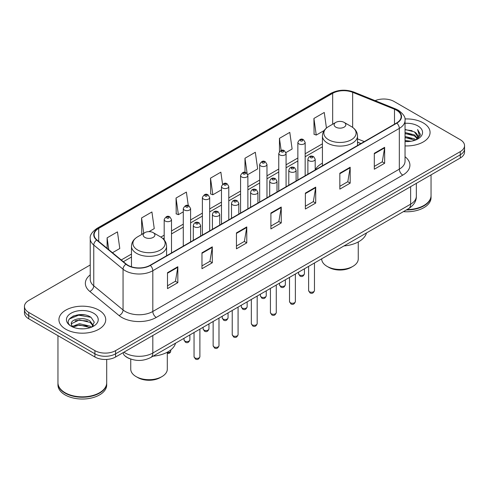 <?xml version="1.0" encoding="UTF-8"?>
<svg xmlns="http://www.w3.org/2000/svg" width="489" height="489" viewBox="0 0 489 489"><rect width="100%" height="100%" fill="white"/><g stroke="black" fill="none" stroke-linecap="round" stroke-linejoin="round"><path stroke-width="0.73" d="M322.428 163.173A25.838 14.914 0 0 0 315.197 169.903M360.858 143.595L357.52 142.25M129.628 358.645A14.621 8.441 180 0 1 125.508 356.365L124.842 355.809A9.749 6.522 129.5 0 1 123.142 352.636M84.279 314.855A19.499 11.259 0 0 0 72.867 316.212M90.233 264.977L28.735 300.484A14.621 8.441 0 0 0 24.45 306.456L24.45 312.819A14.621 8.441 0 0 0 28.735 318.791L94.909 357.001A14.621 8.441 0 0 0 115.593 357.001L460.265 158.002A14.621 8.441 0 0 0 464.55 152.03L464.55 148.845A14.621 8.441 0 0 1 460.265 154.817A14.621 8.441 0 0 0 464.55 148.845L464.55 145.667A14.621 8.441 0 0 0 460.265 139.695L394.091 101.486A14.621 8.441 0 0 0 375.106 100.648M24.45 306.456A14.621 8.441 0 0 0 28.735 312.422L94.909 350.631A14.621 8.441 0 0 0 115.593 350.631L115.593 353.816L460.265 154.817L115.593 353.816A14.621 8.441 0 0 1 94.909 353.816A14.621 8.441 0 0 0 115.593 353.816L115.593 357.001M28.735 312.422L28.735 315.607L94.909 353.816L28.735 315.607A14.621 8.441 0 0 1 24.45 309.635A14.621 8.441 0 0 0 28.735 315.607L28.735 318.791M423.217 122.88A23.399 13.509 0 0 0 404.929 118.961A23.399 13.509 0 0 1 423.217 122.88A23.399 13.509 0 0 1 430.069 132.433A23.399 13.509 0 0 0 423.217 122.88M98.876 310.136A23.399 13.509 0 0 0 73.374 307.208A23.399 13.509 0 0 0 58.931 319.69A23.399 13.509 0 0 0 65.783 329.238A23.399 13.509 0 0 0 91.284 332.165A23.399 13.509 0 0 0 105.728 319.69A23.399 13.509 0 0 0 98.876 310.136A23.399 13.509 0 0 0 73.374 307.208A23.399 13.509 0 0 0 58.931 319.69A23.399 13.509 0 0 0 65.783 329.238A23.399 13.509 0 0 0 91.284 332.165A23.399 13.509 0 0 0 105.728 319.69A23.399 13.509 0 0 0 98.876 310.136M396.573 110.245A15.599 9.004 180 0 1 401.139 116.608A15.599 9.004 180 0 1 396.573 122.977L150.062 265.301A15.599 9.004 180 0 1 126.254 264.097L96.956 239.94A15.599 9.004 180 0 1 94.132 234.775A15.599 9.004 180 0 1 98.699 228.406L332.667 93.326A15.599 9.004 180 0 1 352.648 92.317L394.489 109.23A15.599 9.004 180 0 1 396.573 110.245M396.848 110.08A15.99 9.23 0 0 0 394.715 109.047L352.869 92.134A15.99 9.23 0 0 0 332.392 93.167L98.423 228.247A15.99 9.23 0 0 0 96.633 240.068L125.93 264.225A15.99 9.23 0 0 0 150.337 265.46L396.848 123.136A15.99 9.23 0 0 0 396.848 110.08M167.501 272.703L167.501 288.626L177.837 282.654L177.837 266.731L167.501 272.703M167.501 285.796L175.465 281.199L177.8 267.263A3.9 2.249 -120 0 0 177.837 266.731M175.392 281.242L177.837 282.654M201.969 252.807L201.969 268.724L212.305 262.752L212.305 246.835L201.969 252.807M201.969 265.9L209.934 261.303L212.263 247.361A3.9 2.249 -120 0 0 212.305 246.835M209.86 261.34L212.305 262.752M236.438 232.905L236.438 248.822L246.774 242.856L246.774 226.933L236.438 232.905M236.438 245.998L244.396 241.401L246.731 227.464A3.9 2.249 -120 0 0 246.774 226.933M244.329 241.444L246.774 242.856M374.305 153.308L374.305 169.225L384.647 163.259L384.647 147.336L374.305 153.308M374.305 166.401L382.27 161.804L384.605 147.867A3.9 2.249 -120 0 0 384.647 147.336M382.196 161.841L384.647 163.259M339.837 173.204L339.837 189.127L350.179 183.155L350.179 167.238L339.837 173.204M339.837 186.303L347.801 181.7L350.136 167.764A3.9 2.249 -120 0 0 350.179 167.238M347.734 181.743L350.179 183.155M305.368 193.106L305.368 209.023L315.711 203.057L315.711 187.134L305.368 193.106M305.368 206.199L313.333 201.602L315.668 187.666A3.9 2.249 -120 0 0 315.711 187.134M313.266 201.645L315.711 203.057M270.9 213.002L270.9 228.925L281.242 222.953L281.242 207.036L270.9 213.002M270.9 226.101L278.864 221.505L281.199 207.562A3.9 2.249 -120 0 0 281.242 207.036M278.797 221.541L281.242 222.953M405.039 145.905A23.399 13.509 0 0 0 430.069 132.433A23.399 13.509 0 0 1 405.039 145.905M115.593 350.631L460.265 151.633A14.621 8.441 0 0 0 464.55 145.667M149.004 231.633L154.255 228.601L151.92 211.969L141.578 217.941L141.749 233.766M112.464 252.727L119.787 248.504L117.452 231.872L107.109 237.837L107.109 248.314M247.752 174.622L257.654 168.907L255.325 152.268L244.983 158.24L244.983 172.397M285.943 152.574L292.122 149.004L289.788 132.372L279.451 138.344L279.451 151.553M326.444 128.051L324.256 112.47L313.92 118.442L314.085 134.267M188.289 205.612L186.388 192.073L176.046 198.039L176.211 213.864M222.55 184.243L220.857 172.171L210.514 178.143L210.68 193.962M210.514 178.143L212.849 194.775L221.474 189.793M212.849 194.775L210.514 193.901M244.983 158.24L247.128 173.534M279.451 138.344L281.151 150.465M313.92 118.442L316.255 135.074L324.189 130.49M316.255 135.074L313.92 134.2M176.046 198.039L178.381 214.671L183.283 211.847M178.381 214.671L176.046 213.803M142.458 234.029L141.578 233.699M141.578 217.941L143.735 233.29M107.109 237.837L108.772 249.69M406.964 209.585A24.371 14.071 0 0 0 423.902 205.466A24.371 14.071 0 0 0 431.041 195.514L431.041 174.873M406.866 209.64A24.126 13.93 0 0 0 423.731 205.563A24.126 13.93 0 0 0 423.816 205.514M406.28 209.983A24.371 14.071 0 0 0 431.041 195.912A24.371 14.071 0 0 0 431.041 195.71M403.394 211.645A24.371 14.071 0 0 0 431.041 197.703L431.041 195.912M405.039 140.465L410.98 141.26M405.039 141.462L407.789 141.584M405.039 136.486L414.464 138.876L415.809 139.94M405.039 137.482L414.996 140.245M405.039 132.507L414.464 134.897L417.306 138.069M405.039 133.503L414.464 135.893L417.056 138.54M415.87 139.915A11.021 6.363 0 0 0 417.692 136.413A11.021 6.363 0 0 0 414.464 131.914L417.679 136.651M405.039 141.559A15.892 9.175 0 0 0 417.906 138.919A15.892 9.175 0 0 0 417.906 125.942A15.892 9.175 0 0 0 405.039 123.301M414.464 131.914L405.039 129.475M416.946 139.432L420.222 135.239L420.326 134.255L417.594 129.524L419.189 134.817L416.041 139.842M417.594 129.524L420.32 134.451M405.039 129.744L412.117 130.691M405.039 133.723L411.787 134.573M405.039 137.702L411.787 138.552M321.695 258.815L321.695 258.895A18.276 10.556 0 0 0 327.049 266.358L328.773 267.355A15.844 9.144 0 0 0 351.175 267.355L352.899 266.358A18.276 10.556 0 0 0 358.254 258.895L358.254 241.957M328.773 267.355L327.049 266.358A18.276 10.556 0 0 0 352.899 266.358M335.839 127.158A5.85 3.374 0 0 0 344.109 127.158A5.85 3.374 0 0 0 344.109 122.378L351.371 126.572A16.119 9.309 0 0 0 351.371 126.572A16.119 9.309 0 0 1 351.371 139.738A16.119 9.309 0 0 1 328.577 139.738A16.119 9.309 0 0 1 328.577 126.572C324.604 128.931 322.557 132.067 322.428 135.973A17.549 10.128 0 0 0 327.569 143.136A17.549 10.128 0 0 0 346.689 145.331A17.549 10.128 0 0 0 357.52 135.973C357.392 132.067 355.344 128.931 351.377 126.572L344.109 122.378A5.85 3.374 0 0 0 335.839 122.378A5.85 3.374 0 0 0 335.839 127.158M343.993 245.943A26.809 15.477 0 0 0 366.481 232.96M130.746 359.073L130.746 369.14A18.276 10.556 0 0 0 136.101 376.603L137.825 377.594A15.844 9.144 0 0 0 160.227 377.594L161.951 376.603A18.276 10.556 0 0 0 167.305 369.14L167.305 352.202M137.825 377.594L136.101 376.603A18.276 10.556 0 0 0 161.951 376.603M144.891 237.403A5.85 3.374 0 0 0 153.161 237.403A5.85 3.374 0 0 0 153.161 232.623L160.423 236.817A16.119 9.309 0 0 1 160.423 249.983A16.119 9.309 0 0 1 137.629 249.983A16.119 9.309 0 0 1 137.623 236.817C133.656 239.176 131.608 242.306 131.48 246.212A17.549 10.128 0 0 0 136.614 253.375A17.549 10.128 0 0 0 155.74 255.576A17.549 10.128 0 0 0 166.572 246.212C166.443 242.306 164.396 239.176 160.423 236.817L153.161 232.623A5.85 3.374 0 0 0 144.891 232.623A5.85 3.374 0 0 0 144.891 237.403M153.045 356.181A26.809 15.477 0 0 0 175.533 343.205M99.475 392.771A24.126 13.93 0 0 1 99.389 392.82A24.126 13.93 0 0 1 65.269 392.82L65.098 392.722A24.371 14.071 0 0 0 99.567 392.722A24.371 14.071 0 0 0 106.7 382.771L106.7 359.427M57.959 382.966A24.371 14.071 0 0 0 57.959 383.168A24.371 14.071 0 0 0 65.098 393.119A24.371 14.071 0 0 0 91.657 396.169A24.371 14.071 0 0 0 106.7 383.168A24.371 14.071 0 0 0 106.7 382.966M57.959 383.168L57.959 384.959A24.371 14.071 0 0 0 65.098 394.91A24.371 14.071 0 0 0 91.657 397.96A24.371 14.071 0 0 0 106.7 384.959L106.7 383.168M79.67 328.736L83.381 328.84M72.378 326.401L79.481 323.694L90.123 326.181L91.412 327.22M73.032 327.08L79.481 324.959L90.355 327.606M72.494 326.896L71.351 324.225A11.021 6.363 0 0 0 73.13 327.172M93.289 325.503L90.123 321.126C83.509 316.194 69.896 319.238 71.351 324.225L71.308 323.736M71.382 324.378L71.687 323.559L79.481 319.904L90.123 322.392L93.038 325.827M91.785 327.062L94.279 322.172L91.125 317.428C79.976 309.409 60.159 319.971 71.602 326.45L72.17 326.799M93.57 313.198A15.892 9.175 0 0 0 71.094 313.198A15.892 9.175 0 0 0 71.094 326.175A15.892 9.175 0 0 0 93.57 326.175A15.892 9.175 0 0 0 93.57 313.198M57.959 335.662L57.959 382.771A24.371 14.071 0 0 0 65.098 392.722L65.269 392.82M69.279 319.024L78.613 315.191L90.911 317.282M75.11 320.882L78.613 320.246L87.39 320.998M75.11 325.937L78.613 325.301L87.39 326.053M123.931 352.184A19.499 11.259 0 0 0 125.245 353.021A19.499 11.259 0 0 0 152.819 353.021L410.632 204.17A19.499 11.259 0 0 0 416.347 196.211C416.487 201.046 413.908 205.191 408.615 208.632L150.795 357.483A9.749 5.63 60 0 0 152.819 353.021L152.819 335.509M410.632 186.657L410.632 204.17A9.749 5.63 60 0 1 408.615 208.632M460.265 158.002L460.265 151.633M94.909 357.001L94.909 350.631M405.039 156.724A24.371 14.071 180 0 1 402.777 175.117L156.266 317.44A4.872 2.812 60 0 1 152.819 311.469L399.33 169.145A19.499 11.259 0 0 0 405.039 161.187L405.039 120.428A19.499 11.259 180 0 1 399.33 128.393A4.872 2.812 -120 0 0 396.848 123.136M156.266 317.44A24.371 14.071 180 0 1 121.798 317.44A24.371 14.071 180 0 1 119.065 315.558L89.768 291.401A24.371 14.071 180 0 1 90.233 274.885M125.245 311.469A19.499 11.259 0 0 0 152.819 311.469L152.819 270.71A19.499 11.259 180 0 1 123.057 269.213L93.76 245.05A19.499 11.259 180 0 1 90.233 238.595L90.233 279.353A19.499 11.259 0 0 0 93.76 285.808L123.057 309.965A19.499 11.259 0 0 0 125.245 311.469M405.039 120.428C405.687 117.384 403.449 113.986 398.321 110.239L395.754 108.998A4.872 2.28 112 0 0 394.715 109.047M395.754 108.998L353.914 92.079C345.839 89.224 338.174 89.64 330.919 93.326A4.872 2.812 60 0 1 332.392 93.167M98.423 228.247A4.872 2.812 -120 0 0 96.95 228.406C91.895 232.043 89.652 235.441 90.233 238.595M96.633 240.068A4.872 3.258 129.5 0 0 93.76 245.05L93.76 285.808A4.872 3.258 -50.5 0 1 89.768 291.401M353.914 92.079A4.872 2.28 112 0 0 352.869 92.134M125.93 264.225A4.872 3.258 129.5 0 0 123.057 269.213L123.057 309.965A4.872 3.258 -50.5 0 1 119.065 315.558M150.337 265.46A4.872 2.812 60 0 1 152.819 270.71L399.33 128.393L399.33 169.145A4.872 2.812 60 0 0 402.777 175.117M98.699 228.406L98.699 241.383M394.489 109.23L394.489 124.182M352.648 92.317L352.648 127.391M364.305 141.608L357.52 138.864M332.667 93.326L332.667 124.212M322.428 143.815L305.167 153.784M297.856 158.002L286.071 164.805M278.761 169.029L266.976 175.832M259.665 180.05L247.88 186.853M240.57 191.077L228.785 197.88M221.474 202.104L209.689 208.907M202.379 213.125L190.594 219.928M183.283 224.151L171.498 230.955M164.188 235.172L160.875 237.086M131.48 254.06L121.241 259.971M270.9 213.51L281.199 207.562M305.368 193.607L315.668 187.666M339.837 173.711L350.136 167.764M374.305 153.809L384.605 147.867M236.438 233.412L246.731 227.464M201.969 253.308L212.263 247.361M167.501 273.21L177.8 267.263M314.464 290.558C313.504 293.186 312.006 293.956 309.977 292.862L308.614 290.558A2.922 1.687 0 0 0 309.47 291.75A2.922 1.687 0 0 0 312.66 292.116A2.922 1.687 0 0 0 314.464 290.558L314.464 262.99M308.956 160.71A3.655 2.109 180 0 1 307.881 159.218C308.816 156.217 310.729 155.349 313.62 156.608L315.197 159.218A3.655 2.109 180 0 1 312.936 161.168A3.655 2.109 180 0 1 308.956 160.71M312.404 156.731A1.216 0.703 0 0 0 310.68 156.731A1.216 0.703 0 0 0 310.68 157.721A1.216 0.703 0 0 0 312.404 157.721A1.216 0.703 0 0 0 312.404 156.731M295.368 301.579C294.409 304.207 292.911 304.977 290.882 303.889L289.519 301.579A2.922 1.687 0 0 0 290.374 302.77A2.922 1.687 0 0 0 293.565 303.137A2.922 1.687 0 0 0 295.368 301.579L295.368 274.017M289.861 171.731A3.655 2.109 180 0 1 288.791 170.239C289.72 167.238 291.633 166.37 294.525 167.629L296.102 170.239A3.655 2.109 180 0 1 293.846 172.189A3.655 2.109 180 0 1 289.861 171.731M293.308 167.751A1.216 0.703 0 0 0 291.585 167.751A1.216 0.703 0 0 0 291.585 168.748A1.216 0.703 0 0 0 293.308 168.748A1.216 0.703 0 0 0 293.308 167.751M276.273 312.605C275.313 315.234 273.816 316.004 271.786 314.916L270.423 312.605A2.922 1.687 0 0 0 271.279 313.797A2.922 1.687 0 0 0 274.47 314.164A2.922 1.687 0 0 0 276.273 312.605L276.273 285.038M270.765 182.758A3.655 2.109 180 0 1 269.696 181.266C270.625 178.265 272.538 177.397 275.429 178.656L277.006 181.266A3.655 2.109 180 0 1 274.751 183.216A3.655 2.109 180 0 1 270.765 182.758M274.213 178.778A1.216 0.703 0 0 0 272.489 178.778A1.216 0.703 0 0 0 272.489 179.775A1.216 0.703 0 0 0 274.213 179.775A1.216 0.703 0 0 0 274.213 178.778M257.177 323.626C256.218 326.261 254.72 327.031 252.691 325.937L251.328 323.626A2.922 1.687 0 0 0 252.183 324.824A2.922 1.687 0 0 0 255.374 325.191A2.922 1.687 0 0 0 257.177 323.626L257.177 296.065M251.67 193.778A3.655 2.109 180 0 1 250.6 192.287C251.535 189.292 253.443 188.418 256.334 189.683L257.911 192.287A3.655 2.109 180 0 1 255.655 194.237A3.655 2.109 180 0 1 251.67 193.778M255.117 189.799A1.216 0.703 0 0 0 253.394 189.799A1.216 0.703 0 0 0 253.394 190.796A1.216 0.703 0 0 0 255.117 190.796A1.216 0.703 0 0 0 255.117 189.799M238.082 334.653C237.122 337.282 235.625 338.052 233.595 336.964L232.232 334.653A2.922 1.687 0 0 0 233.094 335.845A2.922 1.687 0 0 0 236.279 336.212A2.922 1.687 0 0 0 238.082 334.653L238.082 307.086M232.575 204.805A3.655 2.109 180 0 1 231.505 203.314C232.44 200.313 234.347 199.445 237.238 200.704L238.815 203.314A3.655 2.109 180 0 1 236.56 205.264A3.655 2.109 180 0 1 232.575 204.805M236.022 200.826A1.216 0.703 0 0 0 234.298 200.826A1.216 0.703 0 0 0 234.298 201.823A1.216 0.703 0 0 0 236.022 201.823A1.216 0.703 0 0 0 236.022 200.826M218.986 345.68C218.027 348.309 216.529 349.079 214.5 347.985L213.137 345.68A2.922 1.687 0 0 0 213.999 346.872A2.922 1.687 0 0 0 217.183 347.239A2.922 1.687 0 0 0 218.986 345.68L218.986 318.113M213.479 215.832A3.655 2.109 180 0 1 212.409 214.335C213.345 211.34 215.258 210.472 218.143 211.731L219.72 214.335A3.655 2.109 180 0 1 217.464 216.285A3.655 2.109 180 0 1 213.479 215.832M216.927 211.847A1.216 0.703 0 0 0 215.203 211.847A1.216 0.703 0 0 0 215.203 212.843A1.216 0.703 0 0 0 216.927 212.843A1.216 0.703 0 0 0 216.927 211.847M199.891 356.701C198.931 359.329 197.434 360.1 195.404 359.012L194.047 356.701A2.922 1.687 0 0 0 194.903 357.893A2.922 1.687 0 0 0 198.088 358.26A2.922 1.687 0 0 0 199.891 356.701L199.891 329.134M194.384 226.853A3.655 2.109 180 0 1 193.314 225.362C194.249 222.361 196.162 221.493 199.047 222.752L200.624 225.362A3.655 2.109 180 0 1 198.369 227.312A3.655 2.109 180 0 1 194.384 226.853M197.831 222.874A1.216 0.703 0 0 0 196.107 222.874A1.216 0.703 0 0 0 196.107 223.87A1.216 0.703 0 0 0 197.831 223.87A1.216 0.703 0 0 0 197.831 222.874M299.439 274.934A2.922 1.687 0 0 0 302.63 275.301A2.922 1.687 0 0 0 304.433 273.742C303.473 276.371 301.976 277.141 299.946 276.047L298.583 273.742A2.922 1.687 0 0 0 299.439 274.934M305.167 175.753L305.167 142.403A3.655 2.109 180 0 1 302.911 144.353A3.655 2.109 180 0 1 298.926 143.894A3.655 2.109 180 0 1 297.856 142.403L297.856 179.97M300.649 140.905A1.216 0.703 0 0 0 302.373 140.905A1.216 0.703 0 0 0 302.373 139.915A1.216 0.703 0 0 0 300.649 139.915A1.216 0.703 0 0 0 300.649 140.905M280.344 285.961A2.922 1.687 0 0 0 283.534 286.322A2.922 1.687 0 0 0 285.338 284.763C284.378 287.398 282.88 288.162 280.851 287.074L279.488 284.763A2.922 1.687 0 0 0 280.344 285.961M286.071 186.774L286.071 153.424A3.655 2.109 180 0 1 283.816 155.374A3.655 2.109 180 0 1 279.83 154.915A3.655 2.109 180 0 1 278.761 153.424L278.761 190.997M281.554 151.932A1.216 0.703 0 0 0 283.278 151.932A1.216 0.703 0 0 0 283.278 150.936A1.216 0.703 0 0 0 281.554 150.936A1.216 0.703 0 0 0 281.554 151.932M261.248 296.982A2.922 1.687 0 0 0 264.439 297.349A2.922 1.687 0 0 0 266.242 295.79C265.282 298.418 263.785 299.189 261.756 298.101L260.392 295.79A2.922 1.687 0 0 0 261.248 296.982M266.976 197.8L266.976 164.451A3.655 2.109 180 0 1 264.72 166.401A3.655 2.109 180 0 1 260.735 165.942A3.655 2.109 180 0 1 259.665 164.451L259.665 202.018M262.459 162.959A1.216 0.703 0 0 0 264.182 162.959A1.216 0.703 0 0 0 264.182 161.963A1.216 0.703 0 0 0 262.459 161.963A1.216 0.703 0 0 0 262.459 162.959M242.159 308.009A2.922 1.687 0 0 0 245.344 308.376A2.922 1.687 0 0 0 247.147 306.811C246.187 309.445 244.689 310.215 242.66 309.121L241.297 306.811A2.922 1.687 0 0 0 242.159 308.009M247.88 208.821L247.88 175.472A3.655 2.109 180 0 1 245.625 177.421A3.655 2.109 180 0 1 241.639 176.963A3.655 2.109 180 0 1 240.57 175.472L240.57 213.045M243.363 173.98A1.216 0.703 0 0 0 245.087 173.98A1.216 0.703 0 0 0 245.087 172.984A1.216 0.703 0 0 0 243.363 172.984A1.216 0.703 0 0 0 243.363 173.98M223.063 319.03A2.922 1.687 0 0 0 226.248 319.396A2.922 1.687 0 0 0 228.051 317.838C227.092 320.466 225.594 321.236 223.565 320.148L222.202 317.838A2.922 1.687 0 0 0 223.063 319.03M228.785 219.848L228.785 186.498A3.655 2.109 180 0 1 226.529 188.448A3.655 2.109 180 0 1 222.544 187.99A3.655 2.109 180 0 1 221.474 186.498L221.474 224.072M224.268 185.007A1.216 0.703 0 0 0 225.991 185.007A1.216 0.703 0 0 0 225.991 184.011A1.216 0.703 0 0 0 224.268 184.011A1.216 0.703 0 0 0 224.268 185.007M203.968 330.057A2.922 1.687 0 0 0 207.153 330.423A2.922 1.687 0 0 0 208.962 328.865C207.996 331.493 206.499 332.263 204.469 331.169L203.112 328.865A2.922 1.687 0 0 0 203.968 330.057M209.689 230.875L209.689 197.519A3.655 2.109 180 0 1 207.434 199.475A3.655 2.109 180 0 1 203.448 199.017A3.655 2.109 180 0 1 202.379 197.519L202.379 235.093M205.172 196.028A1.216 0.703 0 0 0 206.896 196.028A1.216 0.703 0 0 0 206.896 195.038A1.216 0.703 0 0 0 205.172 195.038A1.216 0.703 0 0 0 205.172 196.028M184.873 341.077A2.922 1.687 0 0 0 188.057 341.444A2.922 1.687 0 0 0 189.866 339.886C188.901 342.514 187.403 343.284 185.374 342.196L184.017 339.886A2.922 1.687 0 0 0 184.873 341.077M190.594 241.896L190.594 208.546A3.655 2.109 180 0 1 188.338 210.496A3.655 2.109 180 0 1 184.353 210.038A3.655 2.109 180 0 1 183.283 208.546L183.283 246.12M186.077 207.055A1.216 0.703 0 0 0 187.8 207.055A1.216 0.703 0 0 0 187.8 206.058A1.216 0.703 0 0 0 186.077 206.058A1.216 0.703 0 0 0 186.077 207.055M167.305 352.569A2.922 1.687 0 0 0 170.771 350.913L170.41 352.227L169.573 353.113L167.305 353.584M171.498 252.923L171.498 219.573A3.655 2.109 180 0 1 169.243 221.523A3.655 2.109 180 0 1 165.258 221.065A3.655 2.109 180 0 1 164.188 219.573L164.188 239.922M166.981 218.076A1.216 0.703 0 0 0 168.705 218.076A1.216 0.703 0 0 0 168.705 217.085A1.216 0.703 0 0 0 166.981 217.085A1.216 0.703 0 0 0 166.981 218.076M150.795 357.483C142.953 361.426 135.105 361.426 127.262 357.483L124.842 355.809M416.347 196.211L416.347 183.363M330.919 93.326L96.95 228.406M322.428 146.786L305.167 156.749M297.856 160.973L286.071 167.776M278.761 171.994L266.976 178.797M259.665 183.02L247.88 189.824M240.57 194.041L228.785 200.845M221.474 205.068L209.689 211.871M202.379 216.095L190.594 222.898M183.283 227.116L171.498 233.919M164.188 238.143L163.1 238.773M131.48 257.025L123.362 261.713M360.961 143.534L357.52 142.146M357.52 145.52L357.52 135.973M322.428 165.783L322.428 135.973M335.839 122.378L328.577 126.572M166.572 255.765L166.572 246.212M131.48 266.811L131.48 246.212M144.891 232.623L137.623 236.817M308.614 290.558L308.614 266.364M307.881 174.182L307.881 159.218M315.197 169.958L315.197 159.218M289.519 301.579L289.519 277.391M288.791 185.203L288.791 170.239M296.102 180.985L296.102 170.239M270.423 312.605L270.423 288.418M269.696 196.23L269.696 181.266M277.006 192.006L277.006 181.266M251.328 323.626L251.328 299.439M250.6 207.257L250.6 192.287M257.911 203.033L257.911 192.287M232.232 334.653L232.232 310.466M231.505 218.277L231.505 203.314M238.815 214.06L238.815 203.314M213.137 345.68L213.137 321.487M212.409 229.304L212.409 214.335M219.72 225.081L219.72 214.335M194.047 356.701L194.047 332.514M193.314 240.325L193.314 225.362M200.624 236.108L200.624 225.362M304.433 273.742L304.433 268.779M305.167 142.403L303.59 139.793C301.468 138.259 299.555 139.133 297.856 142.403M298.583 273.742L298.583 272.159M285.338 284.763L285.338 279.806M286.071 153.424L284.494 150.814C282.373 149.286 280.46 150.154 278.761 153.424M279.488 284.763L279.488 283.18M266.242 295.79L266.242 290.827M266.976 164.451L265.399 161.841C263.278 160.313 261.364 161.181 259.665 164.451M260.392 295.79L260.392 294.207M247.147 306.811L247.147 301.854M247.88 175.472L246.303 172.868C244.182 171.333 242.269 172.201 240.57 175.472M241.297 306.811L241.297 305.234M228.051 317.838L228.051 312.881M228.785 186.498L227.208 183.888C225.087 182.36 223.18 183.228 221.474 186.498M222.202 317.838L222.202 316.255M208.962 328.865L208.962 323.901M209.689 197.519L208.112 194.915C205.991 193.381 204.084 194.255 202.379 197.519M203.112 328.865L203.112 327.282M189.866 339.886L189.866 334.928M190.594 208.546L189.017 205.936C186.896 204.408 184.989 205.276 183.283 208.546M184.017 339.886L184.017 338.302M170.771 350.913L170.771 349.935M171.498 219.573L169.921 216.963C167.806 215.429 165.893 216.303 164.188 219.573"/></g></svg>

